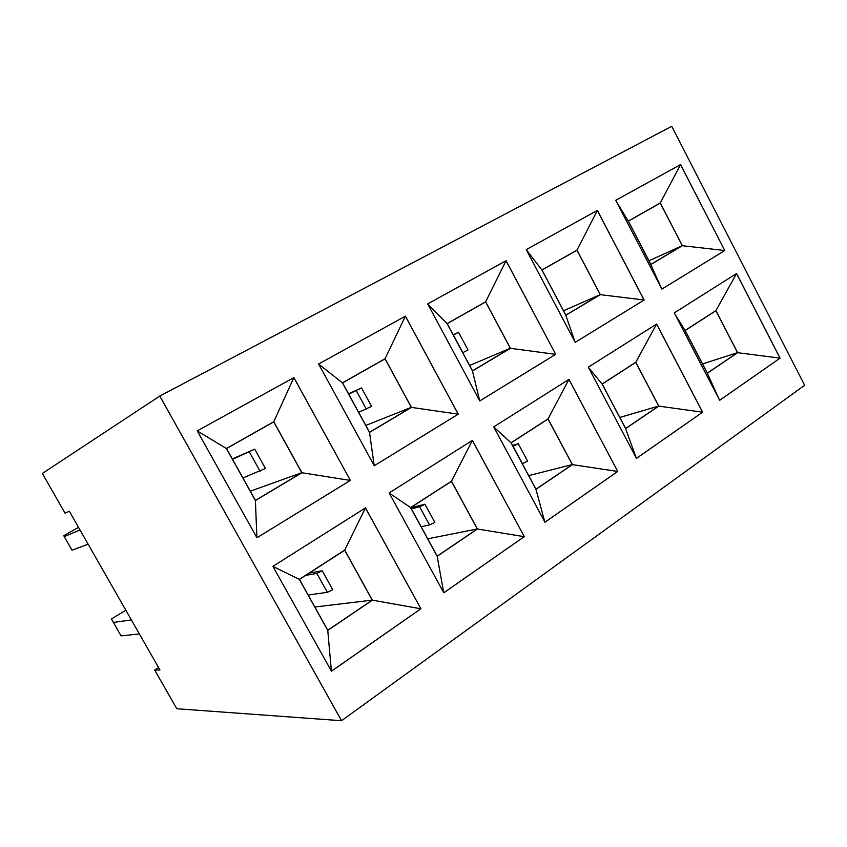 <?xml version="1.0" encoding="UTF-8"?>
<svg xmlns="http://www.w3.org/2000/svg" width="847" height="847" viewBox="0 0 847 847"><rect width="100%" height="100%" fill="white"/><g stroke="black" fill="none" stroke-linecap="round" stroke-linejoin="round"><path stroke-width="1.27" d="M159.797 396.047L42.35 473.452L65.081 513.229L69.274 511.165L159.967 669.998L154.705 670.083L176.79 708.738L341.553 720.723L804.65 385.279L671.745 126.277L159.797 396.047L341.553 720.723M154.705 670.083L158.59 667.584M420.917 608.781L365.491 507.893L272.903 566.357L331.463 671.205L420.917 608.781L365.438 507.925L344.697 550.084L299.319 579.369L327.757 630.412L372.384 600.174L344.697 550.084M524.293 536.649L472.393 440.376L389.165 492.943L443.807 592.815L524.293 536.649L472.34 440.408M636.468 458.375L702.629 412.203L656.647 324.02L588.316 367.175L636.468 458.375M493.737 426.899L544.939 522.239L617.738 471.44L568.972 379.392L493.737 426.899M293.898 377.614L197.235 430.869L256.937 537.771L350.383 480.397L293.898 377.614M374.268 465.734L458.259 414.162L405.438 316.164L318.61 363.998L374.268 465.734L458.206 414.172L405.385 316.196L385.078 358.715L342.453 382.844L369.525 432.415L411.462 407.386L385.078 358.715M427.682 303.904L479.794 400.938L555.696 354.321L506.093 260.707L427.682 303.904M575.208 342.347L644.133 300.018L597.4 210.405L526.241 249.611L575.208 342.347L644.069 300.05L597.347 210.437L576.987 250.109L541.911 269.96L565.817 315.264L600.343 294.661L576.987 250.109M615.737 200.305L661.899 289.113L724.767 250.511L680.607 164.572L615.737 200.305M719.685 400.303L780.087 358.154L736.604 273.528L674.254 312.903L719.685 400.303M331.442 671.173L420.864 608.781L372.384 600.174M443.786 592.784L524.229 536.659L477.412 529.015L451.483 481.191L410.583 507.575L437.179 556.278L477.412 529.015M636.457 458.354L702.565 412.224L656.594 324.062L635.801 362.272L602.09 384.019L625.615 428.603L658.797 406.115L635.801 362.272M702.629 412.203L658.797 406.115M617.738 471.44L568.919 379.424M544.928 522.218L617.675 471.451L572.424 464.632L548.051 418.894L511.006 442.79L535.971 489.333L572.424 464.632M350.383 480.397L293.856 377.635L273.761 421.711L226.414 448.508L255.392 500.535L301.956 472.742L273.761 421.711M256.937 537.76L350.33 480.418L301.956 472.742M458.259 414.162L411.462 407.386M555.696 354.321L506.04 260.738L485.659 301.797L447.078 323.628L472.478 370.975L510.445 348.318L485.659 301.797M479.783 400.927L555.632 354.353L510.445 348.318M644.133 300.018L600.343 294.661M724.767 250.511L680.543 164.604L660.289 202.962L628.252 221.099L650.824 264.529L682.375 245.704L660.289 202.962M661.888 289.102L724.704 250.532L682.375 245.704M719.675 400.282L780.023 358.175L736.541 273.57L715.906 310.595L685.096 330.468L707.319 373.241L737.652 352.691L715.906 310.595M780.087 358.154L737.652 352.691M78.517 527.363L63.769 535.685L64.266 536.627L72.037 550.222L88.13 544.197M64.266 536.627L79.999 529.957M139.384 633.958L121.079 635.885L113.392 622.46L111.444 618.966L125.811 610.189M131.359 619.898L113.392 622.46M331.399 671.099L327.757 630.412M272.925 566.399L299.319 579.369M472.319 440.429L451.483 481.191M443.712 592.656L437.179 556.278M389.207 493.028L410.583 507.575M636.235 457.952L625.615 428.603M588.464 367.45L602.09 384.019M493.812 427.047L511.006 442.79M544.812 521.996L535.971 489.333M568.898 379.435L548.051 418.894M197.266 430.932L226.414 448.508M256.895 537.686L255.392 500.535M374.194 465.596L369.525 432.415M318.673 364.104L342.453 382.844M427.788 304.084L447.078 323.628M479.677 400.726L472.478 370.975M575.007 341.966L565.817 315.264M526.421 249.939L541.911 269.96M616.224 201.258L628.252 221.099M661.348 288.054L650.824 264.529M719.082 399.128L707.319 373.241M674.678 313.697L685.096 330.468M372.246 600.131L344.665 550.243L299.467 579.412L327.789 630.253L372.246 600.131L314.84 607.013M477.274 528.973L451.451 481.34L410.721 507.628L437.2 556.119L477.274 528.973L427.746 538.808M658.68 406.073L635.779 362.4L602.206 384.072L625.626 428.466L658.68 406.073L619.813 417.444M572.307 464.59L548.02 419.032L511.122 442.833L535.992 489.195L572.307 464.59L528.708 475.622M226.562 448.561L255.434 500.376L301.807 472.69L273.719 421.87L226.562 448.561M342.59 382.886L369.557 432.266L411.324 407.343L385.046 358.863L342.59 382.886M447.205 323.67L472.499 370.827L510.318 348.265L485.627 301.924L447.205 323.67M542.027 270.013L565.838 315.137L600.237 294.608L576.966 250.236L542.027 270.013M628.358 221.141L650.845 264.412L682.269 245.651L660.268 203.089L628.358 221.141M737.546 352.638L715.884 310.722L685.202 330.521L707.33 373.114L737.546 352.638L702.565 363.935M309.219 573.112L322.231 570.772L316.831 573.398L305.725 575.367M308.181 595.049L327.344 592.328L332.755 589.734L322.231 570.772M410.784 507.745L424.929 504.219L419.636 506.813L411.388 508.856M421.16 526.749L429.514 524.928L434.818 522.366L424.929 504.219M512.52 445.437L518.269 443.733L512.996 446.327M522.313 463.69L527.586 461.128L518.269 443.733M301.807 472.69L250.32 491.186M232.343 458.926L254.714 449.154L265.429 468.444L242.93 477.941M411.324 407.343L365.819 425.427M348.583 393.855L361.531 387.894L371.589 406.348L358.673 412.341M510.318 348.265L469.63 365.481M453.187 334.809L458.534 332.268L467.999 349.949L462.769 352.691M600.237 294.608L563.541 310.785M682.269 245.651L648.961 260.791M327.344 592.328L316.831 573.398M429.514 524.928L419.636 506.813M522.398 463.658L513.081 446.295M232.554 459.318L254.714 449.154M249.367 451.991L260.071 471.25M348.742 394.151L361.531 387.894M356.291 390.689L366.338 409.101M453.314 335.052L458.534 332.268M453.389 335.01L462.854 352.659"/></g></svg>
